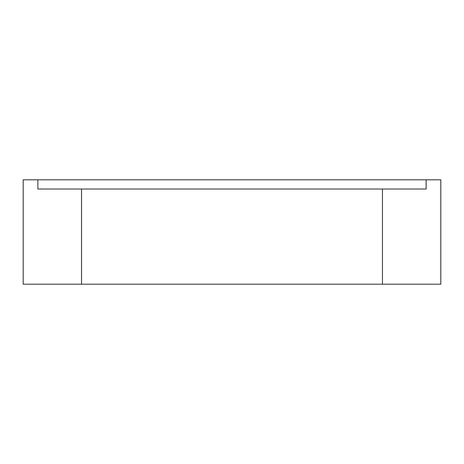 <?xml version="1.0" encoding="UTF-8"?>
<svg xmlns="http://www.w3.org/2000/svg" width="464" height="464" viewBox="0 0 464 464"><rect width="100%" height="100%" fill="white"/><g stroke="black" fill="none" stroke-linecap="round" stroke-linejoin="round"><path stroke-width="0.7" d="M382.458 189.01L426.126 189.01L426.126 179.8L440.8 179.8L440.8 284.2L23.2 284.2L23.2 179.8L37.874 179.8L37.874 189.01L382.458 189.01L382.458 284.2M426.126 179.8L37.874 179.8M81.542 189.01L81.542 284.2"/></g></svg>
